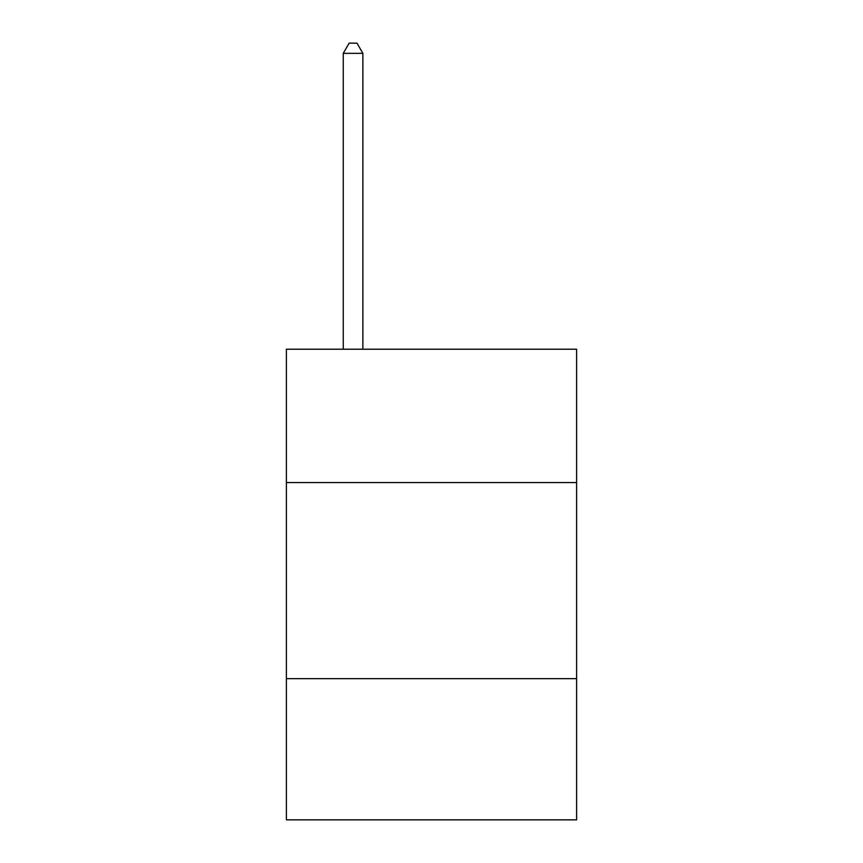 <?xml version="1.0" encoding="UTF-8"?>
<svg xmlns="http://www.w3.org/2000/svg" width="863" height="863" viewBox="0 0 863 863"><rect width="100%" height="100%" fill="white"/><g stroke="black" fill="none" stroke-linecap="round" stroke-linejoin="round"><path stroke-width="1.29" d="M576.613 482.568L576.613 349.213L286.387 349.213L286.387 482.568L576.613 482.568L576.613 819.85L286.387 819.85L286.387 482.568M576.613 678.663L286.387 678.663M362.87 349.213L362.87 53.344L343.258 53.344L343.258 349.213M343.258 53.344L349.137 43.15L356.98 43.15L362.87 53.344"/></g></svg>
